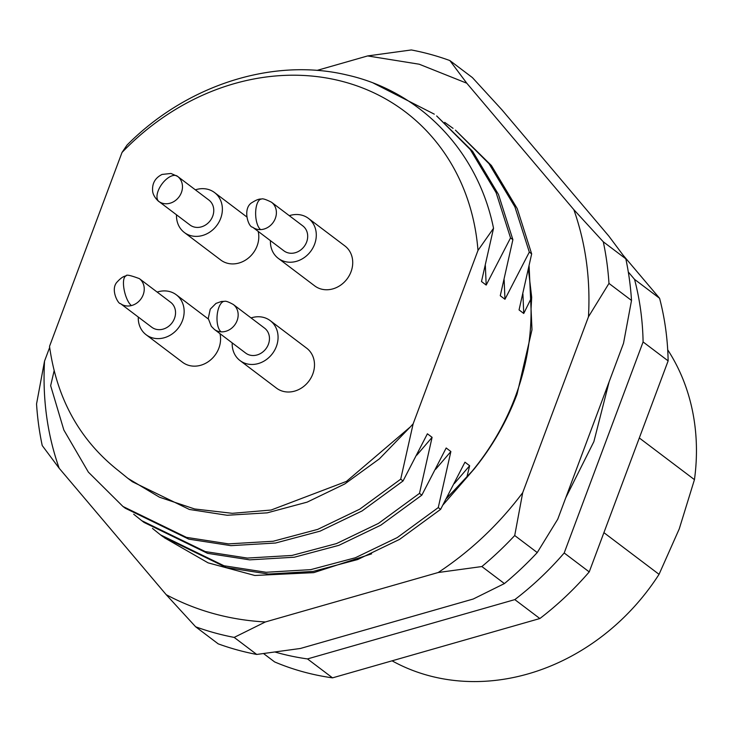 <?xml version="1.0" encoding="UTF-8"?>
<svg xmlns="http://www.w3.org/2000/svg" width="731" height="731" viewBox="0 0 731 731"><rect width="100%" height="100%" fill="white"/><g stroke="black" fill="none" stroke-linecap="round" stroke-linejoin="round"><path stroke-width="1.1" d="M219.958 333.638A25.037 21.656 127.1 0 1 200.029 365.454A25.037 21.656 127.1 0 1 182.54 362.274L146.109 334.734A25.037 21.656 127.1 0 1 138.287 317.044M157.156 292.08A25.037 21.656 127.1 0 1 158.81 291.605A25.037 21.656 127.1 0 1 176.299 294.794A25.037 21.656 127.1 0 1 183.079 318.743A25.037 21.656 127.1 0 1 163.607 337.923A25.037 21.656 127.1 0 1 146.109 334.734M139.347 278.621L170.643 302.278A15.643 13.533 127.1 0 1 174.873 317.254A15.643 13.533 127.1 0 1 162.702 329.233A15.643 13.533 127.1 0 1 151.774 327.241L120.469 303.584C118.44 304.498 109.769 289.12 117.371 281.746C120.706 278.091 123.612 276.154 126.079 275.925C125.988 274.372 130.41 275.276 139.347 278.621A15.643 13.533 127.1 0 1 143.578 293.588A15.643 13.533 127.1 0 1 131.406 305.576A15.643 13.533 127.1 0 1 120.469 303.584M258.189 231.398A25.037 21.656 127.1 0 1 247.882 258.454A25.037 21.656 127.1 0 1 221.064 260.254A25.037 21.656 127.1 0 1 220.762 260.026A25.037 21.656 127.1 0 1 220.47 259.797M195.378 189.841A25.037 21.656 127.1 0 1 214.229 192.326A25.037 21.656 127.1 0 1 214.53 192.545A25.037 21.656 127.1 0 1 216.842 225.404A25.037 21.656 127.1 0 1 184.632 232.714A25.037 21.656 127.1 0 1 184.34 232.485A25.037 21.656 127.1 0 1 176.509 214.804M208.682 199.892A15.643 13.533 127.1 0 1 208.865 200.038A15.643 13.533 127.1 0 1 210.309 220.57A15.643 13.533 127.1 0 1 190.188 225.139A15.643 13.533 127.1 0 1 189.996 225.002A15.643 13.533 127.1 0 1 189.813 224.856M289.302 215.682A25.037 21.656 127.1 0 1 295.653 214.521A25.037 21.656 127.1 0 1 308.455 218.395L344.877 245.927A25.037 21.656 127.1 0 1 350.834 272.27A25.037 21.656 127.1 0 1 327.488 289.75A25.037 21.656 127.1 0 1 314.686 285.876L278.255 258.335A25.037 21.656 127.1 0 1 270.433 240.645M308.455 218.395A25.037 21.656 127.1 0 1 314.403 244.73A25.037 21.656 127.1 0 1 291.057 262.21A25.037 21.656 127.1 0 1 278.255 258.335M271.493 202.222L302.789 225.879A15.643 13.533 127.1 0 1 306.508 242.345A15.643 13.533 127.1 0 1 291.916 253.264A15.643 13.533 127.1 0 1 283.92 250.843L252.615 227.186C248.266 227.295 241.97 207.595 252.57 202.259C256.444 199.819 259.395 198.759 261.424 199.07C262.52 198.339 265.874 199.389 271.493 202.222A15.643 13.533 127.1 0 1 275.212 218.679A15.643 13.533 127.1 0 1 260.62 229.607A15.643 13.533 127.1 0 1 252.615 227.186M251.071 317.93A25.037 21.656 127.1 0 1 259.478 316.779A25.037 21.656 127.1 0 1 270.223 320.635L306.654 348.175A25.037 21.656 127.1 0 1 312.164 375.551A25.037 21.656 127.1 0 1 287.201 391.98A25.037 21.656 127.1 0 1 276.455 388.115L240.024 360.575A25.037 21.656 127.1 0 1 232.202 342.894M270.223 320.635A25.037 21.656 127.1 0 1 275.742 348.011A25.037 21.656 127.1 0 1 250.77 364.44A25.037 21.656 127.1 0 1 240.024 360.575M233.262 304.462L264.558 328.128A15.643 13.533 127.1 0 1 268.012 345.233A15.643 13.533 127.1 0 1 252.405 355.504A15.643 13.533 127.1 0 1 245.689 353.091L214.393 329.425L211.323 326.355L208.253 318.451L210.245 309.176L215.974 303.411L221.411 301.483L224.691 301.318C225.833 300.898 228.693 301.949 233.262 304.462A15.643 13.533 127.1 0 1 236.707 321.576A15.643 13.533 127.1 0 1 221.109 331.837A15.643 13.533 127.1 0 1 214.393 329.425M522.912 293.99L523.743 313.471L531.693 297.307L531.053 308.829C531.373 338.48 526.101 367.867 515.236 396.988A226.884 196.292 -52.9 0 1 470.791 472.765L466.771 477.562L469.658 465.729L454.362 483.547M531.693 297.307L528.422 269.419M446.522 498.478L474.181 468.973C492.603 446.166 506.894 421.22 517.064 394.137L531.994 329.754L529.116 266.139M639.314 437.97L694.45 479.646A212.803 184.102 -52.9 0 0 667.714 349.829M694.45 479.646L679.254 528.888L659.051 574.338L603.907 532.652M628.294 271.978L634.554 279.37A289.467 250.431 127.1 0 1 643.097 341.944L564.195 552.974A289.467 250.431 127.1 0 1 514.816 599.612L307.486 658.923A289.467 250.431 127.1 0 1 275.295 652.107M446.924 497.738L466.771 477.562M469.658 465.729L464.962 462.184L440.61 509.352L438.262 507.579L450.872 451.539L446.184 447.984L421.833 495.152L419.484 493.379L432.094 437.339L427.397 433.794L403.055 480.952L400.707 479.18L413.143 423.843L477.983 250.431L493.535 228.273L481.491 281.526L486.188 285.072L510.54 237.913L512.888 239.686L500.269 295.726L504.966 299.271L529.317 252.104L531.665 253.885L519.056 309.917L523.743 313.471M54.158 370.635L50.649 385.694L63.853 430.029L88.369 472.125L122.954 506.473L186.442 537.367L228.565 543.882L273.184 541.251L317.738 529.372L359.707 509.187L400.707 479.18M493.535 228.273C478.001 151.18 420.499 91.338 346.796 74.964C273.321 57.393 186.798 84.741 127.039 145.067L122.013 152.468L49.525 346.357C56.79 398.815 79.843 440.318 118.687 470.865L127.907 478.357L159.504 497.226L194.656 508.977L232.321 513.317L271.1 510.037L346.467 481.391L410.237 427.005L379.426 458.821L344.794 483.949L307.148 502.133L267.171 512.851L227.14 515.264L189.356 509.452L132.412 481.766L127.898 478.357M529.317 252.104L514.898 206.855L489.057 163.753L455.422 130.127L491.406 165.526L517.246 208.627L531.665 253.885M453.074 128.354L444.695 122.36M504.134 279.79L504.966 299.271M510.54 237.913L496.121 192.655L470.28 149.553L436.645 115.927L472.628 151.335L498.46 194.428L512.888 239.686M434.296 114.155L373.386 83.106M485.347 265.6L486.188 285.072M122.013 152.468A234.706 203.054 127.1 0 1 344.648 82.027A234.706 203.054 127.1 0 1 477.983 250.431M403.055 480.952L362.055 510.96L320.087 531.145L275.532 543.023L230.914 545.655L188.79 539.149L125.303 508.246L122.954 506.473M432.094 437.339L416.807 455.157M421.833 495.152L380.833 525.16L338.873 545.344L294.31 557.223L249.691 559.855L207.567 553.34L144.08 522.446L141.732 520.664L205.228 551.567L247.343 558.073L291.961 555.45L336.525 543.572L378.484 523.387L419.484 493.379M133.7 514.222L141.732 520.664M450.872 451.539L435.585 469.348M440.61 509.352L399.61 539.359L357.651 559.544L313.087 571.423L268.469 574.045L226.354 567.539L162.858 536.636L160.509 534.864L224.006 565.767L266.13 572.272L310.739 569.641L355.303 557.771L397.262 537.577L438.262 507.579M152.477 528.422L160.509 534.864M413.143 423.843L410.237 427.005M263.617 653.605L274.609 661.92A289.467 250.431 -52.9 0 0 332.532 677.856L539.853 618.536A289.467 250.431 -52.9 0 0 589.232 571.907L668.134 360.876A289.467 250.431 -52.9 0 0 659.59 298.294L623.534 255.704M307.486 658.923L332.532 677.856M514.816 599.612L539.853 618.536M564.195 552.974L589.232 571.907M643.097 341.944L668.134 360.876M634.554 279.37L659.59 298.294M392.063 660.824A212.803 184.102 -52.9 0 0 659.051 574.338M466.789 83.215L449.857 60.554A312.941 270.744 127.1 0 0 411.343 49.955L367.647 55.931L419.219 64.218L466.789 83.215L573.844 209.669C585.705 243.377 590.584 279.078 588.464 316.788L608.969 283.418A312.941 270.744 127.1 0 0 603.285 241.797L573.844 209.669M514.715 535.521L522.702 492.694C498.853 524.419 470.682 551.028 438.18 572.519L481.875 566.543A312.941 270.744 127.1 0 0 514.715 535.521L537.248 552.563A312.941 270.744 127.1 0 1 504.408 583.576L481.875 566.543M234.185 637.405L265.353 621.962C229.653 619.989 196.602 610.888 166.211 594.687L195.661 626.805A312.941 270.744 127.1 0 0 234.185 637.405L256.718 654.446A312.941 270.744 127.1 0 1 218.194 643.847L195.661 626.805M42.234 445.563L59.156 468.224C47.296 434.516 42.425 398.815 44.536 361.105L36.55 403.941A312.941 270.744 127.1 0 0 42.234 445.563M603.285 241.797L625.827 258.829A312.941 270.744 127.1 0 1 631.511 300.45L608.969 283.418M625.827 258.829L608.896 236.177L501.841 109.714L472.4 77.587L449.857 60.554M371.604 553.851L313.745 572.638L254.827 575.48L208.079 562.843L164.183 537.623M474.181 468.973L443.105 504.801M44.536 361.105L49.662 347.399M166.211 594.687L59.156 468.224M438.18 572.519L265.353 621.962M588.464 316.788L522.702 492.694M316.998 70.414L367.647 55.931M537.248 552.563L557.753 519.193L623.525 343.287L631.511 300.45M256.718 654.446L300.414 648.47L473.231 599.018L504.408 583.576M131.406 305.576A15.643 5.336 -104.2 0 1 124.069 289.348A15.643 5.336 -104.2 0 1 126.079 275.925M158.883 201.473A15.643 13.533 127.1 0 1 158.7 201.336C160.546 203.026 152.843 197.279 152.596 190.672C152.139 183.207 155.292 177.797 162.072 174.435L170.963 173.466L177.569 176.372A15.643 13.533 127.1 0 1 179.013 196.913A15.643 13.533 127.1 0 1 158.883 201.473A15.643 7.849 -54.1 0 1 161.871 184.121A15.643 7.849 -54.1 0 1 177.386 176.235A15.643 13.533 127.1 0 1 177.569 176.372L208.865 200.038M260.62 229.607A15.643 6.396 -92.3 0 1 255.649 212.438A15.643 6.396 -92.3 0 1 261.424 199.07M221.109 331.837A15.643 6.78 -86.8 0 1 217.244 314.367A15.643 6.78 -86.8 0 1 224.691 301.318M371.421 628.148L434.589 610.083M565.73 497.857L593.874 441.643L609.142 381.756M220.762 260.026L184.34 232.485M189.996 225.002L158.7 201.336M246.539 216.741L214.53 192.545M208.317 318.99L176.299 294.794"/></g></svg>
